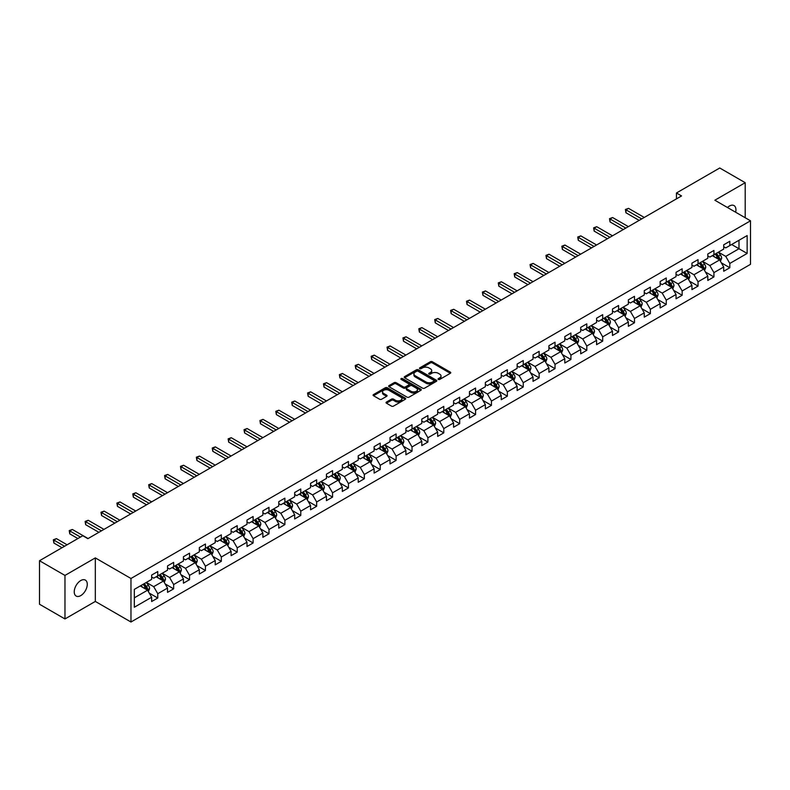 <?xml version="1.0" encoding="UTF-8"?>
<svg xmlns="http://www.w3.org/2000/svg" width="790" height="790" viewBox="0 0 790 790"><rect width="100%" height="100%" fill="white"/><g stroke="black" fill="none" stroke-linecap="round" stroke-linejoin="round"><path stroke-width="1.19" d="M438.322 379.437A0.988 0.573 0 0 0 439.724 379.437L450.34 373.295A1.412 0.82 0 0 0 450.754 372.722A1.412 0.82 0 0 0 450.34 372.139L432.347 361.751A1.412 0.82 0 0 0 430.343 361.751L419.727 367.883A0.988 0.573 0 0 0 421.119 368.693L422.502 367.903A4.523 2.617 0 0 1 428.901 367.903L430.392 368.772A4.523 2.617 0 0 1 431.725 370.619A4.523 2.617 0 0 1 430.392 372.465L429.019 373.255A0.988 0.573 0 0 0 430.422 374.065L431.794 373.265A4.523 2.617 0 0 1 438.193 373.265L439.694 374.134A4.523 2.617 0 0 1 441.018 375.981A4.523 2.617 0 0 1 439.694 377.827L438.322 378.627A0.988 0.573 0 0 0 438.322 379.437L438.322 378.627M80.758 595.601A9.223 5.323 120 0 0 86.781 587.474A9.223 5.323 120 0 0 85.359 580.087A9.223 5.323 120 0 0 80.758 580.541A9.223 5.323 120 0 0 74.734 588.668A9.223 5.323 120 0 0 76.146 596.055A9.223 5.323 120 0 0 80.758 595.601M735.638 212.224A9.223 5.323 120 0 0 734.029 205.588A9.223 5.323 120 0 0 729.417 206.042A9.223 5.323 120 0 0 727.471 207.513M386.448 402.051A1.412 0.82 0 0 0 386.043 402.624A1.412 0.82 0 0 0 386.448 403.196L391.504 406.119A1.412 0.82 0 0 0 393.499 406.119L405.3 399.306A1.412 0.82 0 0 0 405.714 398.723A1.412 0.82 0 0 0 405.3 398.15L387.307 387.762A1.412 0.82 0 0 0 385.303 387.762L373.502 394.575A1.412 0.82 0 0 0 373.087 395.148A1.412 0.82 0 0 0 373.502 395.721L379.605 399.246A1.412 0.82 0 0 0 381.6 399.246L386.656 396.333A1.412 0.82 0 0 0 387.07 395.75A1.412 0.82 0 0 0 386.656 395.178L383.624 393.43A3.782 2.182 0 0 1 382.518 391.889A3.782 2.182 0 0 1 384.858 389.865A3.782 2.182 0 0 1 388.976 390.339L400.826 397.182A3.782 2.182 0 0 1 401.932 398.723A3.782 2.182 0 0 1 399.602 400.747A3.782 2.182 0 0 1 395.474 400.273L393.499 399.128A1.412 0.82 0 0 0 391.504 399.128L386.448 402.051L386.448 403.196L391.504 400.303L391.504 399.128M95.323 557.898L64.968 575.426L39.5 560.722L39.5 604.241L64.968 618.945L95.323 601.427L130.972 622.007L130.972 578.487L95.323 557.898L95.323 601.427M745.207 217.744L745.207 182.697L714.851 200.226L750.5 220.805L130.972 578.487M745.207 182.697L719.739 167.994L676.447 192.987L676.447 198.873M39.5 560.722L82.792 535.729L87.888 538.671L681.543 195.93L676.447 192.987M422.601 388.166A1.412 0.82 0 0 0 424.595 388.166L436.396 381.353A1.412 0.82 0 0 0 436.811 380.77A1.412 0.82 0 0 0 436.396 380.197L418.394 369.809A1.412 0.82 0 0 0 416.399 369.809L404.599 376.623A1.412 0.82 0 0 0 404.184 377.195A1.412 0.82 0 0 0 404.599 377.768L422.601 388.166M401.547 379.644A0.988 0.573 0 0 1 402.554 379.783L402.554 378.608L420.853 389.174A1.412 0.82 0 0 1 421.258 389.747A1.412 0.82 0 0 1 420.853 390.329L409.052 397.143A1.412 0.82 0 0 1 407.048 397.143L389.055 386.745L394.101 383.851L394.101 382.676L389.055 385.599A1.412 0.82 0 0 0 388.641 386.172A1.412 0.82 0 0 0 389.055 386.745L389.055 385.599M394.101 383.851A1.412 0.82 0 0 1 396.106 383.851L396.106 382.676A1.412 0.82 0 0 0 394.101 382.676M396.106 382.676L403.404 386.893A1.412 0.82 0 0 0 405.398 386.893L408.746 384.957A1.412 0.82 0 0 0 409.161 384.384A1.412 0.82 0 0 0 408.746 383.802L401.152 379.417A0.988 0.573 0 0 1 402.554 378.608M130.972 622.007L750.5 264.324L750.5 220.805M149.261 593.102L157.763 598.01L157.763 593.715L167.539 588.076L167.539 592.362L173.652 588.836L173.652 584.541L183.428 578.902L183.428 583.188L189.541 579.663L189.541 575.367L199.327 569.728L199.327 574.014L205.43 570.489L205.43 566.193L215.216 560.554L215.216 564.84L221.328 561.315L221.328 557.019L231.105 551.371L231.105 555.666L237.217 552.141L237.217 547.845L246.994 542.197L246.994 546.492L253.106 542.967L253.106 538.671L262.882 533.023L262.882 537.319L268.995 533.793L268.995 529.498L278.771 523.849L278.771 528.145L284.884 524.619L284.884 520.324L294.67 514.675L294.67 518.971L300.773 515.445L300.773 511.15L310.559 505.501L310.559 509.797L316.672 506.271L316.672 501.976L326.448 496.327L326.448 500.623L332.56 497.098L332.56 492.802L342.337 487.154L342.337 491.449L348.449 487.924L348.449 483.628L358.226 477.98L358.226 482.275L364.338 478.75L364.338 474.454L374.114 468.806L374.114 473.101L380.227 469.566L380.227 465.28L390.013 459.632L390.013 463.928L396.116 460.392L396.116 456.107L405.902 450.458L405.902 454.754L412.015 451.218L412.015 446.933L421.791 441.284L421.791 445.58L427.904 442.045L427.904 437.759L437.68 432.11L437.68 436.406L443.792 432.871L443.792 428.585L453.569 422.936L453.569 427.232L459.681 423.697L459.681 419.411L469.457 413.763L469.457 418.058L475.57 414.523L475.57 410.227L485.356 404.589L485.356 408.874L491.459 405.349L491.459 401.053L501.245 395.415L501.245 399.701L507.358 396.175L507.358 391.88L517.134 386.241L517.134 390.527L523.247 387.001L523.247 382.706L533.023 377.067L533.023 381.353L539.136 377.827L539.136 373.532L548.912 367.893L548.912 372.179L555.024 368.654L555.024 364.358L564.801 358.719L564.801 363.005L570.913 359.48L570.913 355.184L580.699 349.536L580.699 353.831L586.802 350.306L586.802 346.01L596.588 340.362L596.588 344.657L602.701 341.132L602.701 336.836L612.477 331.188L612.477 335.483L618.59 331.958L618.59 327.662L628.366 322.014L628.366 326.31L634.479 322.784L634.479 318.488L644.255 312.84L644.255 317.136L650.368 313.61L650.368 309.315L660.144 303.666L660.144 307.962L666.256 304.436L666.256 300.141L676.043 294.492L676.043 298.788L682.155 295.262L682.155 290.967L691.931 285.318L691.931 289.614L698.044 286.089L698.044 281.793L707.82 276.144L707.82 280.44L713.933 276.915L713.933 272.619L723.709 266.971L723.709 271.266L729.822 267.731L729.822 263.445L747.143 253.442L747.143 235.568L738.986 240.269L738.986 248.741L747.143 253.442M157.763 598.01L151.65 601.536L151.65 597.25L134.33 607.243L134.33 589.37L151.65 579.366L151.65 575.071L157.763 571.545L157.763 575.841L167.539 570.192L167.539 565.897L173.652 562.371L173.652 566.667L183.428 561.019L183.428 556.723L189.541 553.198L189.541 557.493L199.327 551.845L199.327 547.549L205.43 544.024L205.43 548.319L215.216 542.671L215.216 538.375L221.328 534.85L221.328 539.145L231.105 533.497L231.105 529.201L237.217 525.676L237.217 529.971L246.994 524.323L246.994 520.027L253.106 516.502L253.106 520.798L262.882 515.149L262.882 510.854L268.995 507.328L268.995 511.624L278.771 505.975L278.771 501.68L284.884 498.154L284.884 502.45L294.67 496.801L294.67 492.506L300.773 488.98L300.773 493.266L310.559 487.628L310.559 483.332L316.672 479.807L316.672 484.092L326.448 478.454L326.448 474.158L332.56 470.633L332.56 474.918L342.337 469.28L342.337 464.984L348.449 461.459L348.449 465.745L358.226 460.106L358.226 455.81L364.338 452.285L364.338 456.571L374.114 450.932L374.114 446.636L380.227 443.111L380.227 447.397L390.013 441.758L390.013 437.463L396.116 433.927L396.116 438.223L405.902 432.574L405.902 428.289L412.015 424.753L412.015 429.049L421.791 423.401L421.791 419.115L427.904 415.579L427.904 419.875L437.68 414.227L437.68 409.941L443.792 406.406L443.792 410.701L453.569 405.053L453.569 400.767L459.681 397.232L459.681 401.527L469.457 395.879L469.457 391.593L475.57 388.058L475.57 392.353L485.356 386.705L485.356 382.419L491.459 378.884L491.459 383.18L501.245 377.531L501.245 373.236L507.358 369.71L507.358 374.006L517.134 368.357L517.134 364.062L523.247 360.536L523.247 364.832L533.023 359.183L533.023 354.888L539.136 351.362L539.136 355.658L548.912 350.01L548.912 345.714L555.024 342.188L555.024 346.484L564.801 340.836L564.801 336.54L570.913 333.015L570.913 337.31L580.699 331.662L580.699 327.366L586.802 323.841L586.802 328.136L596.588 322.488L596.588 318.192L602.701 314.667L602.701 318.963L612.477 313.314L612.477 309.018L618.59 305.493L618.59 309.789L628.366 304.14L628.366 299.844L634.479 296.319L634.479 300.615L644.255 294.966L644.255 290.671L650.368 287.145L650.368 291.431L660.144 285.792L660.144 281.497L666.256 277.971L666.256 282.257L676.043 276.619L676.043 272.323L682.155 268.798L682.155 273.083L691.931 267.445L691.931 263.149L698.044 259.624L698.044 263.909L707.82 258.271L707.82 253.975L713.933 250.45L713.933 254.736L723.709 249.097L723.709 244.801L729.822 241.276L729.822 245.562L747.143 235.568M156.134 576.779L163.471 581.015L153.685 586.664L146.357 582.428M151.65 577.016L153.685 578.191L157.763 575.841M153.685 586.664L157.763 593.715M163.471 581.015L167.539 588.076M172.023 567.605L179.36 571.842L169.573 577.49L162.246 573.254M167.539 567.842L169.573 569.017L173.652 566.667M169.573 577.49L173.652 584.541M179.36 571.842L183.428 578.902M187.911 558.431L195.249 562.668L185.472 568.316L178.135 564.08M183.428 558.668L185.472 559.843L189.541 557.493M185.472 568.316L189.541 575.367M195.249 562.668L199.327 569.728M203.8 549.257L211.137 553.494L201.361 559.142L194.024 554.906M199.327 549.494L201.361 550.669L205.43 548.319M201.361 559.142L205.43 566.193M211.137 553.494L215.216 560.554M219.699 540.083L227.026 544.32L217.25 549.968L209.913 545.732M215.216 540.321L217.25 541.496L221.328 539.145M217.25 549.968L221.328 557.019M227.026 544.32L231.105 551.371M235.588 530.91L242.915 535.146L233.139 540.785L225.802 536.558M231.105 531.147L233.139 532.322L237.217 529.971M233.139 540.785L237.217 547.845M242.915 535.146L246.994 542.197M251.477 521.736L258.814 525.972L249.028 531.611L241.701 527.384M246.994 521.973L249.028 523.148L253.106 520.798M249.028 531.611L253.106 538.671M258.814 525.972L262.882 533.023M267.366 512.562L274.703 516.798L264.926 522.437L257.589 518.21M262.882 512.799L264.926 513.974L268.995 511.624M264.926 522.437L268.995 529.498M274.703 516.798L278.771 523.849M283.255 503.388L290.592 507.624L280.815 513.263L273.478 509.037M278.771 503.625L280.815 504.8L284.884 502.45M280.815 513.263L284.884 520.324M290.592 507.624L294.67 514.675M299.143 494.214L306.481 498.451L296.704 504.089L289.367 499.863M294.67 494.451L296.704 495.626L300.773 493.266M296.704 504.089L300.773 511.15M306.481 498.451L310.559 505.501M315.042 485.04L322.369 489.277L312.593 494.915L305.256 490.679M310.559 485.277L312.593 486.452L316.672 484.092M312.593 494.915L316.672 501.976M322.369 489.277L326.448 496.327M330.931 475.866L338.258 480.093L328.482 485.741L321.145 481.505M326.448 476.103L328.482 477.279L332.56 474.918M328.482 485.741L332.56 492.802M338.258 480.093L342.337 487.154M346.82 466.693L354.157 470.919L344.371 476.568L337.044 472.331M342.337 466.92L344.371 468.105L348.449 465.745M344.371 476.568L348.449 483.628M354.157 470.919L358.226 477.98M362.709 457.519L370.046 461.745L360.27 467.394L352.933 463.157M358.226 457.746L360.27 458.931L364.338 456.571M360.27 467.394L364.338 474.454M370.046 461.745L374.114 468.806M378.598 448.345L385.935 452.571L376.159 458.22L368.821 453.983M374.114 448.572L376.159 449.747L380.227 447.397M376.159 458.22L380.227 465.28M385.935 452.571L390.013 459.632M394.487 439.171L401.824 443.397L392.047 449.046L384.71 444.81M390.013 439.398L392.047 440.573L396.116 438.223M392.047 449.046L396.116 456.107M401.824 443.397L405.902 450.458M410.385 429.987L417.713 434.224L407.936 439.872L400.599 435.636M405.902 430.224L407.936 431.399L412.015 429.049M407.936 439.872L412.015 446.933M417.713 434.224L421.791 441.284M426.274 420.813L433.601 425.05L423.825 430.698L416.488 426.462M421.791 421.05L423.825 422.225L427.904 419.875M423.825 430.698L427.904 437.759M433.601 425.05L437.68 432.11M442.163 411.639L449.5 415.876L439.714 421.524L432.387 417.288M437.68 411.876L439.714 413.051L443.792 410.701M439.714 421.524L443.792 428.585M449.5 415.876L453.569 422.936M458.052 402.466L465.389 406.702L455.613 412.35L448.276 408.114M453.569 402.703L455.613 403.878L459.681 401.527M455.613 412.35L459.681 419.411M465.389 406.702L469.457 413.763M473.941 393.292L481.278 397.528L471.502 403.176L464.165 398.94M469.457 393.529L471.502 394.704L475.57 392.353M471.502 403.176L475.57 410.227M481.278 397.528L485.356 404.589M489.83 384.118L497.167 388.354L487.391 394.003L480.053 389.766M485.356 384.355L487.391 385.53L491.459 383.18M487.391 394.003L491.459 401.053M497.167 388.354L501.245 395.415M505.728 374.944L513.056 379.18L503.279 384.829L495.942 380.592M501.245 375.181L503.279 376.356L507.358 374.006M503.279 384.829L507.358 391.88M513.056 379.18L517.134 386.241M521.617 365.77L528.945 370.006L519.168 375.655L511.841 371.418M517.134 366.007L519.168 367.182L523.247 364.832M519.168 375.655L523.247 382.706M528.945 370.006L533.023 377.067M537.506 356.596L544.843 360.832L535.057 366.481L527.73 362.245M533.023 356.833L535.057 358.008L539.136 355.658M535.057 366.481L539.136 373.532M544.843 360.832L548.912 367.893M553.395 347.422L560.732 351.659L550.956 357.307L543.619 353.071M548.912 347.659L550.956 348.834L555.024 346.484M550.956 357.307L555.024 364.358M560.732 351.659L564.801 358.719M569.284 338.248L576.621 342.485L566.845 348.133L559.508 343.897M564.801 338.485L566.845 339.661L570.913 337.31M566.845 348.133L570.913 355.184M576.621 342.485L580.699 349.536M585.173 329.075L592.51 333.311L582.734 338.95L575.396 334.723M580.699 329.312L582.734 330.487L586.802 328.136M582.734 338.95L586.802 346.01M592.51 333.311L596.588 340.362M601.072 319.901L608.399 324.137L598.623 329.776L591.285 325.549M596.588 320.138L598.623 321.313L602.701 318.963M598.623 329.776L602.701 336.836M608.399 324.137L612.477 331.188M616.96 310.727L624.288 314.963L614.511 320.602L607.184 316.375M612.477 310.964L614.511 312.139L618.59 309.789M614.511 320.602L618.59 327.662M624.288 314.963L628.366 322.014M632.849 301.553L640.186 305.789L630.4 311.428L623.073 307.201M628.366 301.79L630.4 302.965L634.479 300.615M630.4 311.428L634.479 318.488M640.186 305.789L644.255 312.84M648.738 292.379L656.075 296.615L646.299 302.254L638.962 298.028M644.255 292.616L646.299 293.791L650.368 291.431M646.299 302.254L650.368 309.315M656.075 296.615L660.144 303.666M664.627 283.205L671.964 287.442L662.188 293.08L654.851 288.844M660.144 283.442L662.188 284.617L666.256 282.257M662.188 293.08L666.256 300.141M671.964 287.442L676.043 294.492M680.516 274.031L687.853 278.268L678.077 283.906L670.74 279.67M676.043 274.268L678.077 275.443L682.155 273.083M678.077 283.906L682.155 290.967M687.853 278.268L691.931 285.318M696.415 264.857L703.742 269.084L693.966 274.732L686.629 270.496M691.931 265.084L693.966 266.269L698.044 263.909M693.966 274.732L698.044 281.793M703.742 269.084L707.82 276.144M712.304 255.684L719.631 259.91L709.855 265.559L702.527 261.322M707.82 255.911L709.855 257.096L713.933 254.736M709.855 265.559L713.933 272.619M719.631 259.91L723.709 266.971M731.659 244.505L738.986 248.741L725.743 256.385L718.416 252.148M723.709 246.737L725.743 247.912L729.822 245.562M725.743 256.385L729.822 263.445M64.968 575.426L64.968 618.945M134.33 597.832L147.572 590.189L140.245 585.953M147.572 590.189L151.65 597.25M721.319 262.823L729.822 267.731M705.431 271.997L713.933 276.915M689.532 281.171L698.044 286.089M673.643 290.345L682.155 295.262M657.754 299.519L666.256 304.436M641.865 308.693L650.368 313.61M625.976 317.866L634.479 322.784M610.087 327.05L618.59 331.958M594.189 336.224L602.701 341.132M578.3 345.398L586.802 350.306M562.411 354.572L570.913 359.48M546.522 363.746L555.024 368.654M530.633 372.92L539.136 377.827M514.744 382.093L523.247 387.001M498.846 391.267L507.358 396.175M482.957 400.441L491.459 405.349M467.068 409.615L475.57 414.523M451.179 418.789L459.681 423.697M435.29 427.963L443.792 432.871M419.391 437.137L427.904 442.045M403.502 446.31L412.015 451.218M387.613 455.484L396.116 460.392M371.725 464.658L380.227 469.566M355.836 473.832L364.338 478.75M339.947 483.006L348.449 487.924M324.048 492.18L332.56 497.098M308.159 501.354L316.672 506.271M292.27 510.528L300.773 515.445M276.382 519.702L284.884 524.619M260.493 528.885L268.995 533.793M244.604 538.059L253.106 542.967M228.705 547.233L237.217 552.141M212.816 556.407L221.328 561.315M196.927 565.581L205.43 570.489M181.038 574.755L189.541 579.663M165.15 583.929L173.652 588.836M438.717 379.575L439.694 379.003A4.523 2.617 0 0 0 441.018 377.156L441.018 375.981M431.725 370.619L431.725 371.794A4.523 2.617 0 0 1 430.392 373.64L429.414 374.203M450.32 373.315L432.347 362.926A1.412 0.82 0 0 0 430.343 362.926L420.122 368.831M436.396 380.197L436.396 381.353L418.394 370.984A1.412 0.82 0 0 0 416.399 370.984L404.618 377.788M433.898 381.175A0.988 0.573 0 0 0 433.898 380.375L418.098 371.251A0.988 0.573 0 0 0 416.695 371.251L415.244 372.09A4.523 2.617 0 0 0 413.921 373.937A4.523 2.617 0 0 0 415.244 375.783L426.047 382.014A4.523 2.617 0 0 0 432.446 382.014L433.898 381.175L433.898 382.35A0.988 0.573 0 0 0 434.184 381.955L434.184 380.77M413.921 373.937L413.921 375.112A4.523 2.617 0 0 0 415.244 376.958L415.244 375.783M433.898 382.35L432.446 383.19A4.523 2.617 0 0 1 426.047 383.19L415.244 376.958M396.106 383.851L403.404 388.068A1.412 0.82 0 0 0 405.398 388.068L408.746 386.132A1.412 0.82 0 0 0 409.161 385.56L409.161 384.384M402.554 379.783L420.833 390.339M410.978 391.267A3.782 2.182 0 0 0 415.096 391.741A3.782 2.182 0 0 0 417.436 389.717A3.782 2.182 0 0 0 416.32 388.176L412.153 385.767A1.412 0.82 0 0 0 410.148 385.767L406.801 387.702A1.412 0.82 0 0 0 406.386 388.275A1.412 0.82 0 0 0 406.801 388.858L410.978 391.267L410.978 392.442A3.782 2.182 0 0 0 415.096 392.916A3.782 2.182 0 0 0 417.436 390.902L417.436 389.717M406.386 388.275L406.386 389.45A1.412 0.82 0 0 0 406.801 390.033L406.801 388.858M410.978 392.442L406.801 390.033M401.932 398.723L401.932 399.908A3.782 2.182 0 0 1 399.602 401.922A3.782 2.182 0 0 1 395.474 401.448L393.499 400.303A1.412 0.82 0 0 0 391.504 400.303M382.518 391.889L382.518 393.065A3.782 2.182 0 0 0 383.624 394.605L383.624 393.43M386.656 395.178L386.656 396.333L383.624 394.605M405.28 399.315L387.307 388.937A1.412 0.82 0 0 0 385.303 388.937L373.522 395.741L373.502 394.575M720.44 261.312L721.655 258.251A3.822 2.202 -120 0 0 720.431 255.002L718.327 252.198M714.664 257.046L713.242 255.14M644.255 217.457L628.504 208.353L625.957 209.824L625.957 212.767L639.159 220.39M715.177 254.025L717.281 256.829A3.822 2.202 60 0 1 718.367 259.12L719.591 258.419A3.822 2.202 -120 0 0 718.495 256.118L716.392 253.314M715.444 253.867L717.774 256.977A1.945 1.126 60 0 1 718.13 257.57L719.591 258.419M625.957 212.767L625.394 209.498L641.707 218.919M625.394 209.498L628.504 208.353M704.552 270.486L705.766 267.425A3.822 2.202 -120 0 0 704.542 264.176L702.438 261.372M698.775 266.22L697.353 264.314M628.366 226.631L612.606 217.526L610.058 218.998L610.058 221.941L623.27 229.564M699.278 263.198L701.382 266.003A3.822 2.202 60 0 1 702.478 268.294L703.702 267.593A3.822 2.202 -120 0 0 702.606 265.292L700.503 262.487M699.545 263.04L701.885 266.151A1.945 1.126 60 0 1 702.231 266.744L703.702 267.593M610.058 221.941L609.505 218.672L625.818 228.103M609.505 218.672L612.606 217.526M688.663 279.66L689.868 276.609A3.822 2.202 -120 0 0 688.653 273.35L686.55 270.545M682.886 275.394L681.454 273.488M612.477 235.805L596.717 226.7L594.169 228.172L594.169 231.114L607.382 238.738M683.389 272.372L685.493 275.177A3.822 2.202 60 0 1 686.589 277.468L687.813 276.767A3.822 2.202 -120 0 0 686.717 274.476L684.614 271.661M683.656 272.214L685.987 275.335A1.945 1.126 60 0 1 686.342 275.917L687.813 276.767M594.169 231.114L593.616 227.856L609.929 237.276M593.616 227.856L596.717 226.7M672.764 288.834L673.979 285.782A3.822 2.202 -120 0 0 672.764 282.524L670.661 279.719M666.997 284.568L665.565 282.662M596.588 244.979L580.828 235.874L578.28 237.346L578.28 240.288L591.493 247.912M667.501 281.546L669.604 284.351A3.822 2.202 60 0 1 670.7 286.651L671.915 285.941A3.822 2.202 -120 0 0 670.829 283.65L668.725 280.835M667.767 281.388L670.098 284.509A1.945 1.126 60 0 1 670.453 285.091L671.915 285.941M578.28 240.288L577.717 237.03L594.04 246.45M577.717 237.03L580.828 235.874M656.875 298.008L658.09 294.956A3.822 2.202 -120 0 0 656.875 291.698L654.772 288.893M651.108 293.742L649.676 291.836M580.699 254.153L564.939 245.048L562.391 246.519L562.391 249.462L575.604 257.096M651.612 290.72L653.715 293.525A3.822 2.202 60 0 1 654.811 295.825L656.026 295.114A3.822 2.202 -120 0 0 654.94 292.823L652.836 290.009M651.878 290.562L654.209 293.683A1.945 1.126 60 0 1 654.564 294.265L656.026 295.114M562.391 249.462L561.828 246.203L578.152 255.624M561.828 246.203L564.939 245.048M640.986 307.182L642.201 304.13A3.822 2.202 -120 0 0 640.976 300.872L638.883 298.067M635.209 302.916L633.787 301.01M564.801 263.327L549.05 254.232L546.502 255.693L546.502 258.636L559.715 266.269M635.723 299.894L637.826 302.698A3.822 2.202 60 0 1 638.913 304.999L640.137 304.288A3.822 2.202 -120 0 0 639.041 301.997L636.947 299.183M635.99 299.736L638.32 302.856A1.945 1.126 60 0 1 638.676 303.439L640.137 304.288M546.502 258.636L545.939 255.377L562.253 264.798M545.939 255.377L549.05 254.232M625.097 316.356L626.312 313.304A3.822 2.202 -120 0 0 625.087 310.055L622.984 307.241M619.321 312.09L617.899 310.184M548.912 272.501L533.151 263.406L530.613 264.867L530.613 267.81L543.816 275.443M619.834 309.068L621.937 311.872A3.822 2.202 60 0 1 623.024 314.173L624.248 313.462A3.822 2.202 -120 0 0 623.152 311.171L621.049 308.357M620.101 308.91L622.431 312.03A1.945 1.126 60 0 1 622.787 312.623L624.248 313.462M530.613 267.81L530.051 264.551L546.364 273.972M530.051 264.551L533.151 263.406M609.208 325.529L610.423 322.478A3.822 2.202 -120 0 0 609.199 319.229L607.095 316.415M603.432 321.263L602 319.358M533.023 281.675L517.262 272.58L514.715 274.051L514.715 276.984L527.927 284.617M603.935 318.242L606.039 321.046A3.822 2.202 60 0 1 607.135 323.347L608.359 322.636A3.822 2.202 -120 0 0 607.263 320.345L605.16 317.541M604.202 318.084L606.542 321.204A1.945 1.126 60 0 1 606.888 321.797L608.359 322.636M514.715 276.984L514.162 273.725L530.475 283.146M514.162 273.725L517.262 272.58M593.32 334.703L594.524 331.652A3.822 2.202 -120 0 0 593.31 328.403L591.206 325.589M587.543 330.437L586.111 328.531M517.134 290.848L501.374 281.754L498.826 283.225L498.826 286.158L512.038 293.791M588.046 327.416L590.15 330.22A3.822 2.202 60 0 1 591.246 332.521L592.47 331.81A3.822 2.202 -120 0 0 591.374 329.519L589.271 326.714M588.313 327.257L590.644 330.378A1.945 1.126 60 0 1 590.999 330.971L592.47 331.81M498.826 286.158L498.273 282.899L514.586 292.32M498.273 282.899L501.374 281.754M577.421 343.877L578.636 340.826A3.822 2.202 -120 0 0 577.421 337.577L575.317 334.762M571.654 339.611L570.222 337.705M501.245 300.022L485.485 290.927L482.937 292.399L482.937 295.332L496.15 302.965M572.158 336.589L574.261 339.394A3.822 2.202 60 0 1 575.357 341.695L576.572 340.984A3.822 2.202 -120 0 0 575.485 338.693L573.382 335.888M572.424 336.441L574.755 339.552A1.945 1.126 60 0 1 575.11 340.144L576.572 340.984M482.937 295.332L482.374 292.073L498.697 301.494M482.374 292.073L485.485 290.927M561.532 353.051L562.747 350A3.822 2.202 -120 0 0 561.532 346.751L559.429 343.946M555.765 348.785L554.333 346.879M485.356 309.196L469.596 300.101L467.048 301.573L467.048 304.506L480.261 312.139M556.269 345.763L558.372 348.568A3.822 2.202 60 0 1 559.468 350.869L560.683 350.158A3.822 2.202 -120 0 0 559.596 347.867L557.493 345.062M556.535 345.615L558.866 348.726A1.945 1.126 60 0 1 559.221 349.318L560.683 350.158M467.048 304.506L466.485 301.247L482.809 310.668M466.485 301.247L469.596 300.101M545.643 362.225L546.858 359.174A3.822 2.202 -120 0 0 545.633 355.925L543.54 353.12M539.866 357.959L538.444 356.053M469.457 318.37L453.707 309.275L451.159 310.747L451.159 313.679L464.372 321.313M540.38 354.937L542.483 357.742A3.822 2.202 60 0 1 543.569 360.043L544.794 359.332A3.822 2.202 -120 0 0 543.698 357.041L541.604 354.236M540.646 354.789L542.977 357.9A1.945 1.126 60 0 1 543.332 358.492L544.794 359.332M451.159 313.679L450.596 310.421L466.91 319.841M450.596 310.421L453.707 309.275M529.754 371.399L530.969 368.347A3.822 2.202 -120 0 0 529.744 365.099L527.641 362.294M523.977 367.133L522.555 365.227M453.569 327.544L437.808 318.449L435.27 319.92L435.27 322.863L448.473 330.487M524.491 364.111L526.594 366.916A3.822 2.202 60 0 1 527.681 369.216L528.905 368.505A3.822 2.202 -120 0 0 527.809 366.214L525.706 363.41M524.758 363.963L527.088 367.074A1.945 1.126 60 0 1 527.443 367.666L528.905 368.505M435.27 322.863L434.707 319.594L451.021 329.015M434.707 319.594L437.808 318.449M513.865 380.573L515.07 377.521A3.822 2.202 -120 0 0 513.856 374.272L511.752 371.468M508.089 376.307L506.657 374.401M437.68 336.718L421.919 327.623L419.372 329.094L419.372 332.037L432.584 339.661M508.592 373.285L510.695 376.089A3.822 2.202 60 0 1 511.792 378.39L513.016 377.689A3.822 2.202 -120 0 0 511.92 375.388L509.817 372.584M508.859 373.137L511.199 376.247A1.945 1.126 60 0 1 511.545 376.84L513.016 377.689M419.372 332.037L418.819 328.768L435.132 338.189M418.819 328.768L421.919 327.623M497.976 389.747L499.181 386.695A3.822 2.202 -120 0 0 497.967 383.446L495.863 380.642M492.2 385.49L490.768 383.575M421.791 345.892L406.03 336.797L403.483 338.268L403.483 341.211L416.695 348.834M492.703 382.459L494.807 385.273A3.822 2.202 60 0 1 495.903 387.564L497.127 386.863A3.822 2.202 -120 0 0 496.031 384.562L493.928 381.758M492.97 382.311L495.3 385.421A1.945 1.126 60 0 1 495.656 386.014L497.127 386.863M403.483 341.211L402.93 337.942L419.243 347.363M402.93 337.942L406.03 336.797M482.078 398.92L483.292 395.869A3.822 2.202 -120 0 0 482.078 392.62L479.974 389.816M476.311 394.664L474.879 392.758M405.902 355.066L390.142 345.971L387.594 347.442L387.594 350.385L400.807 358.008M476.814 391.633L478.918 394.447A3.822 2.202 60 0 1 480.014 396.738L481.228 396.037A3.822 2.202 -120 0 0 480.142 393.736L478.039 390.932M477.081 391.485L479.412 394.595A1.945 1.126 60 0 1 479.767 395.188L481.228 396.037M387.594 350.385L387.031 347.116L403.354 356.537M387.031 347.116L390.142 345.971M466.189 408.094L467.404 405.043A3.822 2.202 -120 0 0 466.189 401.794L464.086 398.99M460.422 403.838L458.99 401.932M390.013 364.239L374.253 355.144L371.705 356.616L371.705 359.559L384.918 367.182M460.925 400.807L463.029 403.621A3.822 2.202 60 0 1 464.125 405.912L465.34 405.211A3.822 2.202 -120 0 0 464.253 402.91L462.15 400.105M461.192 400.658L463.523 403.769A1.945 1.126 60 0 1 463.878 404.362L465.34 405.211M371.705 359.559L371.142 356.29L387.465 365.711M371.142 356.29L374.253 355.144M450.3 417.268L451.515 414.217A3.822 2.202 -120 0 0 450.29 410.968L448.197 408.163M444.523 413.012L443.101 411.106M374.114 373.413L358.364 364.318L355.816 365.79L355.816 368.733L369.029 376.356M445.037 409.98L447.14 412.795A3.822 2.202 60 0 1 448.226 415.086L449.451 414.385A3.822 2.202 -120 0 0 448.355 412.084L446.261 409.279M445.303 409.832L447.634 412.943A1.945 1.126 60 0 1 447.989 413.535L449.451 414.385M355.816 368.733L355.253 365.464L371.567 374.885M355.253 365.464L358.364 364.318M434.411 426.442L435.626 423.391A3.822 2.202 -120 0 0 434.401 420.142L432.298 417.337M428.634 422.186L427.212 420.28M358.226 382.587L342.465 373.492L339.927 374.964L339.927 377.906L353.13 385.53M429.148 419.154L431.251 421.969A3.822 2.202 60 0 1 432.337 424.26L433.562 423.559A3.822 2.202 -120 0 0 432.466 421.258L430.362 418.453M429.414 419.006L431.745 422.117A1.945 1.126 60 0 1 432.1 422.709L433.562 423.559M339.927 377.906L339.364 374.638L355.678 384.059M339.364 374.638L342.465 373.492M418.522 435.616L419.727 432.565A3.822 2.202 -120 0 0 418.512 429.316L416.409 426.511M412.745 431.36L411.313 429.454M342.337 391.761L326.576 382.666L324.028 384.138L324.028 387.08L337.241 394.704M413.249 428.338L415.352 431.143A3.822 2.202 60 0 1 416.449 433.434L417.673 432.732A3.822 2.202 -120 0 0 416.577 430.432L414.474 427.627M413.516 428.18L415.856 431.291A1.945 1.126 60 0 1 416.202 431.883L417.673 432.732M324.028 387.08L323.475 383.812L339.789 393.232M323.475 383.812L326.576 382.666M402.633 444.79L403.838 441.738A3.822 2.202 -120 0 0 402.624 438.49L400.52 435.685M396.857 440.534L395.425 438.628M326.448 400.935L310.687 391.84L308.14 393.311L308.14 396.254L321.352 403.878M397.36 437.512L399.464 440.316A3.822 2.202 60 0 1 400.56 442.607L401.784 441.906A3.822 2.202 -120 0 0 400.688 439.605L398.585 436.801M397.627 437.354L399.957 440.465A1.945 1.126 60 0 1 400.313 441.057L401.784 441.906M308.14 396.254L307.587 392.986L323.9 402.406M307.587 392.986L310.687 391.84M386.735 453.974L387.949 450.912A3.822 2.202 -120 0 0 386.735 447.663L384.631 444.859M380.968 449.707L379.536 447.802M310.559 410.119L294.798 401.014L292.251 402.485L292.251 405.428L305.463 413.051M381.471 446.686L383.575 449.49A3.822 2.202 60 0 1 384.671 451.781L385.885 451.08A3.822 2.202 -120 0 0 384.799 448.779L382.696 445.975M381.738 446.528L384.068 449.638A1.945 1.126 60 0 1 384.424 450.231L385.885 451.08M292.251 405.428L291.688 402.159L308.011 411.58M291.688 402.159L294.798 401.014M370.846 463.147L372.06 460.086A3.822 2.202 -120 0 0 370.846 456.837L368.742 454.033M365.079 458.881L363.647 456.976M294.67 419.293L278.91 410.188L276.362 411.659L276.362 414.602L289.575 422.225M365.582 455.86L367.686 458.664A3.822 2.202 60 0 1 368.772 460.955L369.997 460.254A3.822 2.202 -120 0 0 368.91 457.953L366.807 455.149M365.849 455.702L368.18 458.812A1.945 1.126 60 0 1 368.535 459.405L369.997 460.254M276.362 414.602L275.799 411.333L292.122 420.754M275.799 411.333L278.91 410.188M354.957 472.321L356.172 469.26A3.822 2.202 -120 0 0 354.947 466.011L352.853 463.207M349.18 468.055L347.758 466.149M278.771 428.466L263.021 419.362L260.473 420.833L260.473 423.776L273.686 431.399M349.694 465.034L351.797 467.838A3.822 2.202 60 0 1 352.883 470.129L354.108 469.428A3.822 2.202 -120 0 0 353.012 467.127L350.918 464.322M349.96 464.875L352.291 467.986A1.945 1.126 60 0 1 352.646 468.579L354.108 469.428M260.473 423.776L259.91 420.507L276.224 429.938M259.91 420.507L263.021 419.362M339.068 481.495L340.283 478.444A3.822 2.202 -120 0 0 339.058 475.185L336.955 472.381M333.291 477.229L331.869 475.323M262.882 437.64L247.122 428.536L244.584 430.007L244.584 432.95L257.787 440.573M333.805 474.207L335.908 477.012A3.822 2.202 60 0 1 336.994 479.303L338.219 478.602A3.822 2.202 -120 0 0 337.123 476.311L335.019 473.496M334.071 474.049L336.402 477.17A1.945 1.126 60 0 1 336.757 477.753L338.219 478.602M244.584 432.95L244.021 429.691L260.335 439.112M244.021 429.691L247.122 428.536M323.179 490.669L324.384 487.618A3.822 2.202 -120 0 0 323.169 484.359L321.066 481.554M317.402 486.403L315.97 484.497M246.994 446.814L231.233 437.709L228.685 439.181L228.685 442.124L241.898 449.747M317.906 483.381L320.009 486.186A3.822 2.202 60 0 1 321.105 488.487L322.33 487.776A3.822 2.202 -120 0 0 321.234 485.485L319.13 482.67M318.173 483.223L320.513 486.344A1.945 1.126 60 0 1 320.859 486.926L322.33 487.776M228.685 442.124L228.132 438.865L244.446 448.286M228.132 438.865L231.233 437.709M307.29 499.843L308.495 496.791A3.822 2.202 -120 0 0 307.28 493.533L305.177 490.728M301.513 495.577L300.082 493.671M231.105 455.988L215.344 446.883L212.796 448.355L212.796 451.297L226.009 458.931M302.017 492.555L304.12 495.36A3.822 2.202 60 0 1 305.216 497.661L306.441 496.95A3.822 2.202 -120 0 0 305.345 494.659L303.241 491.844M302.284 492.397L304.614 495.518A1.945 1.126 60 0 1 304.97 496.1L306.441 496.95M212.796 451.297L212.233 448.039L228.557 457.459M212.233 448.039L215.344 446.883M291.392 509.017L292.606 505.965A3.822 2.202 -120 0 0 291.392 502.707L289.288 499.902M285.625 504.751L284.193 502.845M215.216 465.162L199.455 456.067L196.908 457.529L196.908 460.471L210.12 468.105M286.128 501.729L288.231 504.534A3.822 2.202 60 0 1 289.328 506.834L290.542 506.123A3.822 2.202 -120 0 0 289.456 503.832L287.353 501.018M286.395 501.571L288.725 504.692A1.945 1.126 60 0 1 289.081 505.274L290.542 506.123M196.908 460.471L196.345 457.213L212.668 466.633M196.345 457.213L199.455 456.067M275.503 518.191L276.717 515.139A3.822 2.202 -120 0 0 275.503 511.89L273.399 509.076M269.736 513.925L268.304 512.019M199.317 474.336L183.566 465.241L181.019 466.702L181.019 469.645L194.231 477.279M270.239 510.903L272.343 513.707A3.822 2.202 60 0 1 273.429 516.008L274.653 515.297A3.822 2.202 -120 0 0 273.567 513.006L271.464 510.192M270.506 510.745L272.836 513.865A1.945 1.126 60 0 1 273.192 514.458L274.653 515.297M181.019 469.645L180.456 466.386L196.779 475.807M180.456 466.386L183.566 465.241M259.614 527.365L260.828 524.313A3.822 2.202 -120 0 0 259.604 521.064L257.51 518.25M253.837 523.099L252.415 521.193M183.428 483.51L167.678 474.415L165.13 475.886L165.13 478.819L178.343 486.452M254.35 520.077L256.454 522.881A3.822 2.202 60 0 1 257.54 525.182L258.765 524.471A3.822 2.202 -120 0 0 257.668 522.18L255.575 519.376M254.617 519.919L256.947 523.039A1.945 1.126 60 0 1 257.303 523.632L258.765 524.471M165.13 478.819L164.567 475.56L180.88 484.981M164.567 475.56L167.678 474.415M243.725 536.538L244.94 533.487A3.822 2.202 -120 0 0 243.715 530.238L241.612 527.424M237.948 532.272L236.526 530.367M167.539 492.684L151.779 483.589L149.241 485.06L149.241 487.993L162.444 495.626M238.462 529.251L240.555 532.055A3.822 2.202 60 0 1 241.651 534.356L242.876 533.645A3.822 2.202 -120 0 0 241.78 531.354L239.676 528.55M238.728 529.093L241.059 532.213A1.945 1.126 60 0 1 241.404 532.806L242.876 533.645M149.241 487.993L148.678 484.734L164.992 494.155M148.678 484.734L151.779 483.589M227.836 545.712L229.041 542.661A3.822 2.202 -120 0 0 227.826 539.412L225.723 536.598M222.059 541.446L220.627 539.54M151.65 501.857L135.89 492.763L133.342 494.234L133.342 497.167L146.555 504.8M222.563 538.425L224.666 541.229A3.822 2.202 60 0 1 225.762 543.53L226.987 542.819A3.822 2.202 -120 0 0 225.891 540.528L223.787 537.723M222.829 538.276L225.17 541.387A1.945 1.126 60 0 1 225.515 541.98L226.987 542.819M133.342 497.167L132.789 493.908L149.103 503.329M132.789 493.908L135.89 492.763M211.947 554.886L213.152 551.835A3.822 2.202 -120 0 0 211.937 548.586L209.834 545.781M206.17 550.62L204.738 548.714M135.761 511.031L120.001 501.936L117.453 503.408L117.453 506.341L130.666 513.974M206.674 547.598L208.777 550.403A3.822 2.202 60 0 1 209.873 552.704L211.098 551.993A3.822 2.202 -120 0 0 210.002 549.702L207.898 546.897M206.941 547.45L209.271 550.561A1.945 1.126 60 0 1 209.627 551.153L211.098 551.993M117.453 506.341L116.89 503.082L133.214 512.503M116.89 503.082L120.001 501.936M196.048 564.06L197.263 561.009A3.822 2.202 -120 0 0 196.048 557.76L193.945 554.955M190.281 559.794L188.85 557.888M119.873 520.205L104.112 511.11L101.564 512.582L101.564 515.514L114.777 523.148M190.785 556.772L192.888 559.577A3.822 2.202 60 0 1 193.984 561.878L195.199 561.167A3.822 2.202 -120 0 0 194.113 558.876L192.01 556.071M191.052 556.624L193.382 559.735A1.945 1.126 60 0 1 193.738 560.327L195.199 561.167M101.564 515.514L101.002 512.256L117.325 521.677M101.002 512.256L104.112 511.11M180.16 573.234L181.374 570.183A3.822 2.202 -120 0 0 180.16 566.934L178.056 564.129M174.393 568.968L172.961 567.062M103.974 529.379L88.223 520.284L85.676 521.755L85.676 524.698L98.888 532.322M174.896 565.946L177 568.751A3.822 2.202 60 0 1 178.086 571.052L179.31 570.341A3.822 2.202 -120 0 0 178.224 568.05L176.121 565.245M175.163 565.798L177.493 568.909A1.945 1.126 60 0 1 177.849 569.501L179.31 570.341M85.676 524.698L85.113 521.43L101.436 530.85M85.113 521.43L88.223 520.284M164.271 582.408L165.485 579.356A3.822 2.202 -120 0 0 164.261 576.107L162.167 573.303M158.494 578.142L157.072 576.236M88.085 538.553L72.334 529.458L69.787 530.929L69.787 533.872L77.904 538.553M159.007 575.12L161.111 577.925A3.822 2.202 60 0 1 162.197 580.225L163.421 579.524A3.822 2.202 -120 0 0 162.325 577.223L160.232 574.419M159.274 574.972L161.604 578.082A1.945 1.126 60 0 1 161.96 578.675L163.421 579.524M69.787 533.872L69.224 530.604L80.452 537.082M69.224 530.604L72.334 529.458M148.382 591.582L149.596 588.53A3.822 2.202 -120 0 0 148.372 585.281L146.269 582.477M142.605 587.326L141.183 585.41M67.101 544.784L56.436 538.632L53.898 540.103L53.898 543.046L62.015 547.727M143.118 584.294L145.212 587.108A3.822 2.202 60 0 1 146.308 589.399L147.532 588.698A3.822 2.202 -120 0 0 146.436 586.397L144.333 583.593M143.385 584.146L145.716 587.256A1.945 1.126 60 0 1 146.061 587.849L147.532 588.698M53.898 543.046L53.335 539.777L64.553 546.255M53.335 539.777L56.436 538.632M439.694 379.003L439.694 377.827M429.019 374.065L429.019 373.255M430.392 373.64L430.392 372.465M419.727 368.693L419.727 367.883M430.343 362.926L430.343 361.751M432.347 362.926L432.347 361.751M450.34 373.295L450.34 372.139M404.599 377.768L404.599 376.623M416.399 370.984L416.399 369.809M418.394 370.984L418.394 369.809M426.047 383.19L426.047 382.014M432.446 383.19L432.446 382.014M403.404 388.068L403.404 386.893M405.398 388.068L405.398 386.893M408.746 386.132L408.746 384.957M420.853 390.329L420.853 389.174M393.499 400.303L393.499 399.128M395.474 401.448L395.474 400.273M385.303 388.937L385.303 387.762M387.307 388.937L387.307 387.762M405.3 399.306L405.3 398.15M719.256 259.693L721.625 258.33M718.495 256.118L720.431 255.002M715.78 257.688L717.281 256.829M703.367 268.867L705.737 267.504M702.606 265.292L704.542 264.176M699.891 266.862L701.382 266.003M687.478 278.041L689.848 276.678M686.717 274.476L688.653 273.35M684.002 276.036L685.493 275.177M671.589 287.224L673.959 285.852M670.829 283.65L672.764 282.524M668.113 285.21L669.604 284.351M655.7 296.398L658.06 295.026M654.94 292.823L656.875 291.698M652.224 294.384L653.715 293.525M639.801 305.572L642.171 304.199M639.041 301.997L640.976 300.872M636.335 303.558L637.826 302.698M623.912 314.746L626.282 313.373M623.152 311.171L625.087 310.055M620.436 312.731L621.937 311.872M608.024 323.92L610.394 322.547M607.263 320.345L609.199 319.229M604.548 321.905L606.039 321.046M592.135 333.094L594.505 331.721M591.374 329.519L593.31 328.403M588.659 331.089L590.15 330.22M576.246 342.268L578.616 340.895M575.485 338.693L577.421 337.577M572.77 340.263L574.261 339.394M560.357 351.441L562.717 350.069M559.596 347.867L561.532 346.751M556.881 349.437L558.372 348.568M544.458 360.615L546.828 359.243M543.698 357.041L545.633 355.925M540.992 358.611L542.483 357.742M528.569 369.789L530.939 368.416M527.809 366.214L529.744 365.099M525.093 367.785L526.594 366.916M512.68 378.963L515.05 377.6M511.92 375.388L513.856 374.272M509.204 376.958L510.695 376.089M496.791 388.137L499.162 386.774M496.031 384.562L497.967 383.446M493.316 386.132L494.807 385.273M480.903 397.311L483.273 395.948M480.142 393.736L482.078 392.62M477.427 395.306L478.918 394.447M465.014 406.485L467.374 405.122M464.253 402.91L466.189 401.794M461.538 404.48L463.029 403.621M449.115 415.659L451.485 414.296M448.355 412.084L450.29 410.968M445.639 413.654L447.14 412.795M433.226 424.832L435.596 423.47M432.466 421.258L434.401 420.142M429.75 422.828L431.251 421.969M417.337 434.006L419.707 432.644M416.577 430.432L418.512 429.316M413.861 432.002L415.352 431.143M401.448 443.18L403.818 441.817M400.688 439.605L402.624 438.49M397.972 441.175L399.464 440.316M385.56 452.354L387.93 450.991M384.799 448.779L386.735 447.663M382.084 450.349L383.575 449.49M369.671 461.528L372.031 460.165M368.91 457.953L370.846 456.837M366.195 459.523L367.686 458.664M353.772 470.702L356.142 469.339M353.012 467.127L354.947 466.011M350.296 468.697L351.797 467.838M337.883 479.876L340.253 478.513M337.123 476.311L339.058 475.185M334.407 477.871L335.908 477.012M321.994 489.059L324.364 487.687M321.234 485.485L323.169 484.359M318.518 487.045L320.009 486.186M306.105 498.233L308.475 496.861M305.345 494.659L307.28 493.533M302.629 496.219L304.12 495.36M290.216 507.407L292.586 506.035M289.456 503.832L291.392 502.707M286.74 505.393L288.231 504.534M274.328 516.581L276.688 515.208M273.567 513.006L275.503 511.89M270.851 514.567L272.343 513.707M258.429 525.755L260.799 524.382M257.668 522.18L259.604 521.064M254.953 523.74L256.454 522.881M242.54 534.929L244.91 533.556M241.78 531.354L243.715 530.238M239.064 532.924L240.555 532.055M226.651 544.103L229.021 542.73M225.891 540.528L227.826 539.412M223.175 542.098L224.666 541.229M210.762 553.276L213.132 551.904M210.002 549.702L211.937 548.586M207.286 551.272L208.777 550.403M194.873 562.45L197.243 561.078M194.113 558.876L196.048 557.76M191.397 560.446L192.888 559.577M178.984 571.624L181.344 570.252M178.224 568.05L180.16 566.934M175.508 569.62L177 568.751M163.086 580.798L165.456 579.435M162.325 577.223L164.261 576.107M159.61 578.793L161.111 577.925M147.197 589.972L149.567 588.609M146.436 586.397L148.372 585.281M143.721 587.967L145.212 587.108"/></g></svg>
